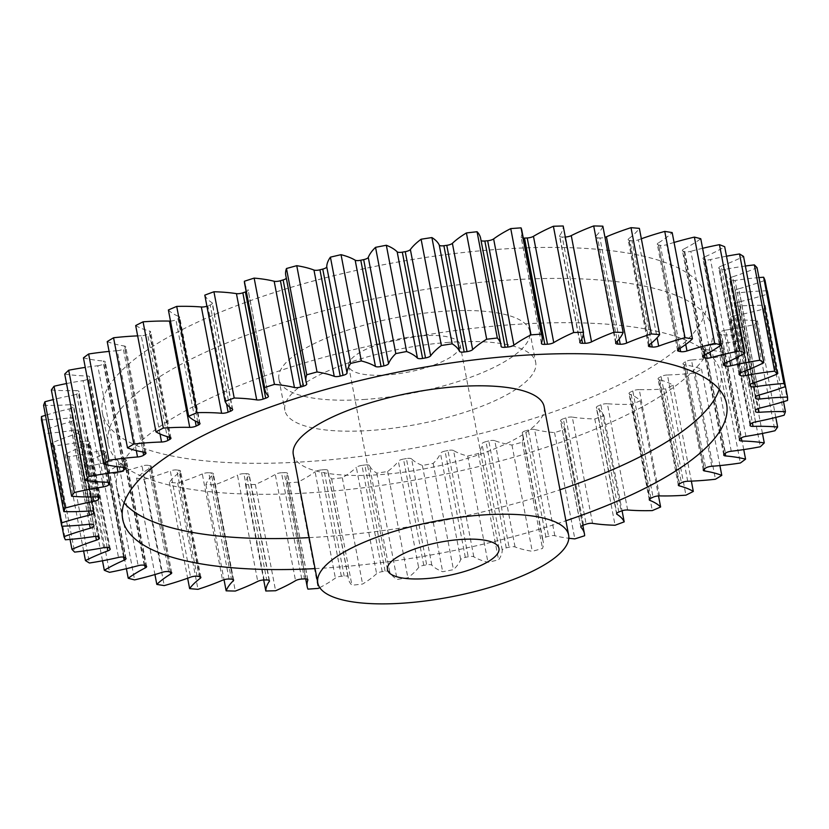<?xml version="1.0" encoding="UTF-8"?>
<svg xmlns="http://www.w3.org/2000/svg" width="829" height="829" viewBox="0 0 829 829"><rect width="100%" height="100%" fill="white"/><g stroke="black" fill="none" stroke-linecap="round" stroke-linejoin="round"><path stroke-width="0.62" stroke-dasharray="4.14 3.11" d="M309.144 537.617A307.393 92.952 169.2 0 0 325.766 536.591A307.393 92.952 169.2 0 0 559.989 489.763M719.251 389.371A307.393 92.952 169.2 0 0 720.681 373.04A307.393 92.952 169.2 0 0 511.68 324.688A307.393 92.952 169.2 0 0 116.775 488.24A307.393 92.952 169.2 0 0 124.112 502.902M315.051 568.611A307.393 92.952 169.2 0 0 331.683 567.585A307.393 92.952 169.2 0 0 565.906 520.757M365.755 399.371A127.687 38.611 -10.8 0 1 278.938 379.288A127.687 38.611 -10.8 0 1 442.976 311.352A127.687 38.611 -10.8 0 1 529.793 331.434A127.687 38.611 -10.8 0 1 365.755 399.371M448.893 342.346A127.687 38.611 169.2 0 0 284.855 410.282A127.687 38.611 169.2 0 0 371.661 430.365A127.687 38.611 169.2 0 0 535.7 362.428A127.687 38.611 169.2 0 0 448.893 342.346M317.32 492.312A307.393 92.952 169.2 0 0 712.225 328.761A307.393 92.952 169.2 0 0 503.234 280.409A307.393 92.952 169.2 0 0 108.319 443.961A307.393 92.952 169.2 0 0 317.32 492.312M497.317 249.405A307.393 92.952 -10.8 0 1 706.318 297.756A307.393 92.952 -10.8 0 1 311.403 461.318A307.393 92.952 -10.8 0 1 102.413 412.966A307.393 92.952 -10.8 0 1 497.317 249.405M421.526 335.797A56.755 17.16 -10.8 0 1 460.105 344.729A56.755 17.16 -10.8 0 1 387.205 374.926A56.755 17.16 -10.8 0 1 348.615 365.993A56.755 17.16 -10.8 0 1 421.526 335.797M293.3 454.561A127.687 38.611 169.2 0 0 380.107 474.644A127.687 38.611 169.2 0 0 544.145 406.707M160.018 433.961L141.282 335.745A5.388 1.627 169.2 0 0 141.873 335.724A5.388 1.627 169.2 0 0 147.614 334.201L167.147 436.593M170.494 321.072A5.388 1.627 169.2 0 0 170.639 321.061A5.388 1.627 169.2 0 0 175.924 319.776L195.24 420.987M501.089 346.377L480.82 240.109A5.388 1.627 169.2 0 0 480.83 240.182A5.388 1.627 169.2 0 0 481.058 240.545M583.347 334.025L564.839 237.032A5.388 1.627 169.2 0 0 565.305 237.021M619.211 338.978L599.937 237.964A5.388 1.627 169.2 0 0 601.439 237.944A5.388 1.627 169.2 0 0 604.973 237.301M651.459 343.051L631.947 240.752A5.388 1.627 169.2 0 0 633.957 240.773A5.388 1.627 169.2 0 0 638.413 239.83L657.096 337.766M680.018 348.335L660.371 245.343A5.388 1.627 169.2 0 0 662.837 245.436A5.388 1.627 169.2 0 0 666.703 244.7L685.738 344.449M704.484 355.092L684.754 251.674A5.388 1.627 169.2 0 0 687.614 251.871A5.388 1.627 169.2 0 0 690.858 251.311L710.08 352.066M724.505 363.371L704.712 259.632A5.388 1.627 169.2 0 0 707.893 259.964A5.388 1.627 169.2 0 0 710.494 259.56L729.841 360.957M739.8 373.205L719.945 269.104A5.388 1.627 169.2 0 0 723.365 269.58A5.388 1.627 169.2 0 0 725.302 269.321L744.722 371.143M750.131 384.49L730.194 279.943A5.388 1.627 169.2 0 0 733.769 280.596A5.388 1.627 169.2 0 0 735.054 280.451L754.525 382.542M755.374 397.195L735.302 291.963A5.388 1.627 169.2 0 0 738.96 292.803A5.388 1.627 169.2 0 0 739.582 292.751L759.095 395.029M141.282 335.745A121.314 36.683 169.2 0 0 137.645 335.88M767.012 290.792A121.314 36.683 169.2 0 0 753.437 291.476A121.314 36.683 169.2 0 0 739.582 292.751M319.745 587.626A121.314 36.683 169.2 0 0 335.372 578.082A5.388 1.627 -10.8 0 1 341.341 576.248A336.957 101.884 169.2 0 0 344.159 575.989A5.388 1.627 -10.8 0 1 348.17 576.808A5.388 1.627 -10.8 0 1 348.18 576.891A121.314 36.683 169.2 0 0 348.377 578.725A121.314 36.683 169.2 0 0 351.942 585.253A368.874 111.542 -10.8 0 0 362.584 584.041A121.314 36.683 169.2 0 0 376.615 573.658A5.388 1.627 -10.8 0 1 382.221 571.658A336.957 101.884 169.2 0 0 385.112 571.274A5.388 1.627 -10.8 0 1 389.734 571.896A121.314 36.683 169.2 0 0 397.091 579.43A368.874 111.542 -10.8 0 0 407.889 577.761A121.314 36.683 169.2 0 0 418.624 567.461A5.388 1.627 -10.8 0 1 423.764 565.337A336.957 101.884 169.2 0 0 426.676 564.829A5.388 1.627 -10.8 0 1 431.836 565.171A121.314 36.683 169.2 0 0 442.665 571.741A368.874 111.542 -10.8 0 0 453.463 569.658A121.314 36.683 169.2 0 0 460.717 559.596A5.388 1.627 -10.8 0 1 465.328 557.368A336.957 101.884 169.2 0 0 468.209 556.756A5.388 1.627 -10.8 0 1 473.825 556.808A121.314 36.683 169.2 0 0 487.949 562.321A368.874 111.542 -10.8 0 0 498.581 559.844A121.314 36.683 169.2 0 0 502.25 550.187A5.388 1.627 -10.8 0 1 506.239 547.896A336.957 101.884 169.2 0 0 509.058 547.181A5.388 1.627 -10.8 0 1 515.037 546.943A121.314 36.683 169.2 0 0 532.249 551.306A368.874 111.542 -10.8 0 0 542.529 548.477A121.314 36.683 169.2 0 0 543.233 541.648A121.314 36.683 169.2 0 0 542.549 539.389A5.388 1.627 -10.8 0 1 542.518 539.285A5.388 1.627 -10.8 0 1 545.876 537.068A336.957 101.884 169.2 0 0 548.58 536.259A5.388 1.627 -10.8 0 1 554.829 535.741A121.314 36.683 169.2 0 0 568.818 538.259M124.733 467.515L104.755 362.781A336.957 101.884 169.2 0 0 103.521 363.817L123.252 467.276M104.755 362.781A5.388 1.627 169.2 0 0 105.252 361.89A5.388 1.627 169.2 0 0 103.356 361.04L123.625 467.318M83.439 357.848A121.314 36.683 169.2 0 0 103.356 361.04M136.308 450.613L117.252 350.708A121.314 36.683 169.2 0 0 109.086 351.413M117.252 350.708A5.388 1.627 169.2 0 0 123.355 348.957L143.013 452.012M144.816 452.313L124.91 347.921A336.957 101.884 169.2 0 0 123.355 348.957M124.91 347.921A5.388 1.627 169.2 0 0 125.728 346.791A5.388 1.627 169.2 0 0 124.319 346.004L144.588 452.271M107.221 341.6A121.314 36.683 169.2 0 0 124.319 346.004M169.313 437.215L149.469 333.175A336.957 101.884 169.2 0 0 147.614 334.201M149.469 333.175A5.388 1.627 169.2 0 0 150.681 331.818A5.388 1.627 169.2 0 0 149.686 331.113L169.966 437.38M135.687 325.559A121.314 36.683 169.2 0 0 149.686 331.113M197.779 422.21L178.048 318.782A336.957 101.884 169.2 0 0 175.924 319.776M178.048 318.782A5.388 1.627 169.2 0 0 179.717 317.186A5.388 1.627 169.2 0 0 179.085 316.605L199.354 422.873M168.38 309.994A121.314 36.683 169.2 0 0 179.085 316.605M206.918 306.243A5.388 1.627 169.2 0 0 207.841 305.911L226.535 403.889M229.685 407.122L210.193 304.968A336.957 101.884 169.2 0 0 207.841 305.911M210.193 304.968A5.388 1.627 169.2 0 0 212.39 303.155A5.388 1.627 169.2 0 0 212.027 302.709L232.296 408.977M204.804 295.145A121.314 36.683 169.2 0 0 212.027 302.709M246.172 291.653A5.388 1.627 169.2 0 0 248.161 289.922A5.388 1.627 169.2 0 0 248.006 289.642L268.275 395.91M244.576 283.249A121.314 36.683 169.2 0 0 248.006 289.642M286.316 278.254A5.388 1.627 169.2 0 0 286.482 277.705A5.388 1.627 169.2 0 0 286.451 277.611L306.72 383.879M285.767 275.342A121.314 36.683 169.2 0 0 286.451 277.611M480.82 240.109A121.314 36.683 169.2 0 0 480.623 238.275M541.441 343.206L521.161 236.939A121.314 36.683 169.2 0 0 521.804 230.286M521.161 236.939A5.388 1.627 169.2 0 0 521.14 237.229A5.388 1.627 169.2 0 0 523.296 238.099M579.948 341.9L559.668 235.633A121.314 36.683 169.2 0 0 563.202 225.996M559.668 235.633A5.388 1.627 169.2 0 0 559.523 236.151A5.388 1.627 169.2 0 0 562.29 237.032L581.73 338.937M564.839 237.032A336.957 101.884 169.2 0 0 562.29 237.032M615.999 342.481L595.73 236.213A121.314 36.683 169.2 0 0 602.849 226.172M595.73 236.213A5.388 1.627 169.2 0 0 595.377 236.97A5.388 1.627 169.2 0 0 597.585 237.84L617.294 341.165M599.937 237.964A336.957 101.884 169.2 0 0 597.585 237.84M649.034 344.947L628.765 238.679A121.314 36.683 169.2 0 0 639.366 228.379M628.765 238.679A5.388 1.627 169.2 0 0 628.133 239.664A5.388 1.627 169.2 0 0 629.822 240.493L649.656 344.47M631.947 240.752A336.957 101.884 169.2 0 0 629.822 240.493M641.356 238.762A121.314 36.683 169.2 0 0 638.413 239.83M678.536 349.247L658.267 242.98A121.314 36.683 169.2 0 0 672.184 232.586M658.267 242.98A5.388 1.627 169.2 0 0 657.283 244.203A5.388 1.627 169.2 0 0 658.516 244.959L678.423 349.32M660.371 245.343A336.957 101.884 169.2 0 0 658.516 244.959M674.06 242.451A121.314 36.683 169.2 0 0 666.703 244.7M704.028 355.33L683.759 249.052A121.314 36.683 169.2 0 0 700.774 238.742M683.759 249.052A5.388 1.627 169.2 0 0 682.36 250.513A5.388 1.627 169.2 0 0 683.189 251.177L703.158 355.869M684.754 251.674A336.957 101.884 169.2 0 0 683.189 251.177M702.598 248.306A121.314 36.683 169.2 0 0 690.858 251.311M725.116 363.081L704.847 256.803A121.314 36.683 169.2 0 0 724.691 246.731M704.847 256.803A5.388 1.627 169.2 0 0 702.961 258.493A5.388 1.627 169.2 0 0 703.469 259.031L723.51 364.086M704.712 259.632A336.957 101.884 169.2 0 0 703.469 259.031M726.494 256.213A121.314 36.683 169.2 0 0 710.494 259.56M741.468 372.387L721.199 266.109A121.314 36.683 169.2 0 0 743.551 256.43M721.199 266.109A5.388 1.627 169.2 0 0 718.774 268.016A5.388 1.627 169.2 0 0 719.033 268.399L739.147 373.838M719.945 269.104A336.957 101.884 169.2 0 0 719.033 268.399M745.375 266.016A121.314 36.683 169.2 0 0 725.302 269.321M752.825 383.102L732.546 276.824A121.314 36.683 169.2 0 0 757.064 267.684M732.546 276.824A5.388 1.627 169.2 0 0 729.551 278.938A5.388 1.627 169.2 0 0 729.644 279.145L749.83 384.977M730.194 279.943A336.957 101.884 169.2 0 0 729.644 279.145M758.949 277.591A121.314 36.683 169.2 0 0 735.054 280.451M759.001 395.05L738.722 288.782A121.314 36.683 169.2 0 0 765.012 280.337M738.722 288.782A5.388 1.627 169.2 0 0 735.105 291.072A5.388 1.627 169.2 0 0 735.116 291.093L755.374 397.319M735.302 291.963A336.957 101.884 169.2 0 0 735.116 291.093L755.385 397.34M767.26 290.782A368.874 111.542 -10.8 0 1 767.281 294.16L787.55 400.428M759.903 408.055L739.634 301.777A121.314 36.683 169.2 0 0 767.281 294.16M739.634 301.777A5.388 1.627 169.2 0 0 735.364 304.046L755.644 410.324M755.468 411.257L735.188 304.989A336.957 101.884 169.2 0 0 735.364 304.046M735.188 304.989A5.388 1.627 169.2 0 0 735.188 305.186A5.388 1.627 169.2 0 0 738.826 306.036L758.369 408.49M755.52 421.899L735.25 315.631A121.314 36.683 169.2 0 0 763.82 308.948A368.874 111.542 -10.8 0 0 765.157 305.362A121.314 36.683 169.2 0 0 738.826 306.036M735.25 315.631A5.388 1.627 169.2 0 0 730.401 317.818L750.68 424.085M750.131 425.07L729.862 318.802A336.957 101.884 169.2 0 0 730.401 317.818M729.862 318.802A5.388 1.627 169.2 0 0 729.779 319.227A5.388 1.627 169.2 0 0 732.795 320.108L752.39 422.842M745.924 436.375L725.644 330.097A121.314 36.683 169.2 0 0 754.691 324.481A368.874 111.542 -10.8 0 0 757.364 320.74A121.314 36.683 169.2 0 0 732.795 320.108M725.644 330.097A5.388 1.627 169.2 0 0 720.297 332.18L740.566 438.448M739.675 439.463L719.406 333.196A336.957 101.884 169.2 0 0 720.297 332.18M719.406 333.196A5.388 1.627 169.2 0 0 719.147 333.849A5.388 1.627 169.2 0 0 721.582 334.729L741.261 437.888M731.251 451.245L710.981 344.978A121.314 36.683 169.2 0 0 740.038 340.491A368.874 111.542 -10.8 0 0 744.007 336.657A121.314 36.683 169.2 0 0 721.582 334.729M710.981 344.978A5.388 1.627 169.2 0 0 705.21 346.905L725.479 453.173M724.245 454.209L703.976 347.942A336.957 101.884 169.2 0 0 705.21 346.905M703.976 347.942A5.388 1.627 169.2 0 0 703.469 348.833A5.388 1.627 169.2 0 0 705.375 349.683L725.168 453.442M711.748 466.281L691.479 360.014A121.314 36.683 169.2 0 0 720.09 356.729A368.874 111.542 -10.8 0 0 725.282 352.874A121.314 36.683 169.2 0 0 705.375 349.683M691.479 360.014A5.388 1.627 169.2 0 0 685.376 361.765L705.645 468.033M704.09 469.069L683.821 362.801A336.957 101.884 169.2 0 0 685.376 361.765M683.821 362.801A5.388 1.627 169.2 0 0 683.003 363.931A5.388 1.627 169.2 0 0 684.412 364.719L704.298 468.945M687.718 481.245L667.449 374.977A121.314 36.683 169.2 0 0 695.158 372.957A368.874 111.542 -10.8 0 0 701.51 369.123A121.314 36.683 169.2 0 0 684.412 364.719M667.449 374.977A5.388 1.627 169.2 0 0 661.117 376.521L681.386 482.789M679.531 483.815L659.262 377.547A336.957 101.884 169.2 0 0 661.117 376.521M659.262 377.547A5.388 1.627 169.2 0 0 658.039 378.905A5.388 1.627 169.2 0 0 659.034 379.609L678.982 484.167M659.532 495.897L639.263 389.63A121.314 36.683 169.2 0 0 665.646 388.905A368.874 111.542 -10.8 0 0 673.044 385.164A121.314 36.683 169.2 0 0 659.034 379.609M639.263 389.63A5.388 1.627 169.2 0 0 632.796 390.946L653.076 497.213M650.952 498.208L630.682 391.941A336.957 101.884 169.2 0 0 632.796 390.946M630.682 391.941A5.388 1.627 169.2 0 0 629.004 393.537A5.388 1.627 169.2 0 0 629.646 394.117L649.656 499.027M627.646 510.011L607.377 403.744A121.314 36.683 169.2 0 0 632.019 404.324A368.874 111.542 -10.8 0 0 640.34 400.728A121.314 36.683 169.2 0 0 629.646 394.117M607.377 403.744A5.388 1.627 169.2 0 0 600.88 404.811L621.159 511.078M618.807 512.021L598.528 405.754A336.957 101.884 169.2 0 0 600.88 404.811M598.528 405.754A5.388 1.627 169.2 0 0 596.341 407.567A5.388 1.627 169.2 0 0 596.704 408.013L616.786 513.296M592.559 523.358L572.29 417.091A121.314 36.683 169.2 0 0 594.797 418.966A368.874 111.542 -10.8 0 0 603.926 415.578A121.314 36.683 169.2 0 0 596.704 408.013M572.29 417.091A5.388 1.627 169.2 0 0 565.865 417.899L586.144 524.166M583.595 525.047L563.316 418.769A336.957 101.884 169.2 0 0 565.865 417.899M563.316 418.769A5.388 1.627 169.2 0 0 560.57 420.8A5.388 1.627 169.2 0 0 560.725 421.08L580.88 526.747M554.829 535.741L534.56 429.463A121.314 36.683 169.2 0 0 554.57 432.614A368.874 111.542 -10.8 0 0 564.352 429.474A121.314 36.683 169.2 0 0 564.155 427.474A121.314 36.683 169.2 0 0 560.725 421.08M534.56 429.463A5.388 1.627 169.2 0 0 528.301 429.992L548.58 536.259M545.876 537.068L525.607 430.8A336.957 101.884 169.2 0 0 528.301 429.992M525.607 430.8A5.388 1.627 169.2 0 0 522.249 433.018A5.388 1.627 169.2 0 0 522.28 433.111L542.549 539.389M515.037 546.943L494.768 440.676A121.314 36.683 169.2 0 0 511.97 445.038A368.874 111.542 -10.8 0 0 522.26 442.209A121.314 36.683 169.2 0 0 522.964 435.37A121.314 36.683 169.2 0 0 522.28 433.111M494.768 440.676A5.388 1.627 169.2 0 0 488.789 440.914L509.058 547.181M506.239 547.896L485.97 441.629A336.957 101.884 169.2 0 0 488.789 440.914M485.97 441.629A5.388 1.627 169.2 0 0 481.97 443.919L502.25 550.187M473.825 556.808L453.556 450.541A121.314 36.683 169.2 0 0 467.68 456.043A368.874 111.542 -10.8 0 0 478.312 453.567A121.314 36.683 169.2 0 0 481.97 443.919M453.556 450.541A5.388 1.627 169.2 0 0 447.94 450.489L468.209 556.756M465.328 557.368L445.049 451.1A336.957 101.884 169.2 0 0 447.94 450.489M445.049 451.1A5.388 1.627 169.2 0 0 440.448 453.328L460.717 559.596M431.836 565.171L411.567 458.893A121.314 36.683 169.2 0 0 422.386 465.463A368.874 111.542 -10.8 0 0 433.194 463.38A121.314 36.683 169.2 0 0 440.448 453.328M411.567 458.893A5.388 1.627 169.2 0 0 406.407 458.561L426.676 564.829M423.764 565.337L403.495 459.059A336.957 101.884 169.2 0 0 406.407 458.561M403.495 459.059A5.388 1.627 169.2 0 0 398.345 461.193L418.624 567.461M389.734 571.896L369.465 465.629A121.314 36.683 169.2 0 0 376.812 473.152A368.874 111.542 -10.8 0 0 387.62 471.494A121.314 36.683 169.2 0 0 398.345 461.193M369.465 465.629A5.388 1.627 169.2 0 0 364.833 464.996L385.112 571.274M382.221 571.658L361.952 465.39A336.957 101.884 169.2 0 0 364.833 464.996M361.952 465.39A5.388 1.627 169.2 0 0 356.346 467.38L376.615 573.658M348.18 576.891L327.911 470.613A121.314 36.683 169.2 0 0 328.108 472.447A121.314 36.683 169.2 0 0 331.673 478.986A368.874 111.542 -10.8 0 0 342.315 477.773A121.314 36.683 169.2 0 0 356.346 467.38M327.911 470.613A5.388 1.627 169.2 0 0 327.901 470.53A5.388 1.627 169.2 0 0 323.89 469.711L344.159 575.989M341.341 576.248L321.072 469.981A336.957 101.884 169.2 0 0 323.89 469.711M321.072 469.981A5.388 1.627 169.2 0 0 315.103 471.805L335.372 578.082M307.725 579.502L287.559 473.784A121.314 36.683 169.2 0 0 286.927 480.437A121.314 36.683 169.2 0 0 287.684 482.861A368.874 111.542 -10.8 0 0 297.984 482.115A121.314 36.683 169.2 0 0 315.103 471.805M287.559 473.784A5.388 1.627 169.2 0 0 287.59 473.494A5.388 1.627 169.2 0 0 284.212 472.623L304.492 578.901M301.777 579.036L281.508 472.758A336.957 101.884 169.2 0 0 284.212 472.623M281.508 472.758A5.388 1.627 169.2 0 0 275.259 474.395L295.538 580.673M269.145 580.414L249.052 475.09A121.314 36.683 169.2 0 0 245.529 484.727A368.874 111.542 -10.8 0 0 255.332 484.468A121.314 36.683 169.2 0 0 275.259 474.395M249.052 475.09A5.388 1.627 169.2 0 0 249.208 474.571A5.388 1.627 169.2 0 0 246.441 473.691L266.71 579.958M264.161 579.968L243.881 473.691A336.957 101.884 169.2 0 0 246.441 473.691M243.881 473.691A5.388 1.627 169.2 0 0 237.467 475.11L257.736 581.388M233.022 579.45L213.001 474.509A121.314 36.683 169.2 0 0 205.872 484.55A368.874 111.542 -10.8 0 0 215.022 484.778A121.314 36.683 169.2 0 0 237.467 475.11M213.001 474.509A5.388 1.627 169.2 0 0 213.354 473.753A5.388 1.627 169.2 0 0 211.146 472.882L231.415 579.16M229.063 579.036L208.784 472.758A336.957 101.884 169.2 0 0 211.146 472.882M208.784 472.758A5.388 1.627 169.2 0 0 202.297 473.939L222.566 580.207M199.913 576.632L179.966 472.043A121.314 36.683 169.2 0 0 169.354 482.343A368.874 111.542 -10.8 0 0 177.707 483.048A121.314 36.683 169.2 0 0 202.297 473.939M179.966 472.043A5.388 1.627 169.2 0 0 180.587 471.059A5.388 1.627 169.2 0 0 178.898 470.23L199.178 576.497M197.053 576.248L176.774 469.97A336.957 101.884 169.2 0 0 178.898 470.23M176.774 469.97A5.388 1.627 169.2 0 0 170.308 470.893L190.587 577.16M170.349 572L150.463 467.743A121.314 36.683 169.2 0 0 136.547 478.136A368.874 111.542 -10.8 0 0 143.966 479.307A121.314 36.683 169.2 0 0 170.308 470.893M150.463 467.743A5.388 1.627 169.2 0 0 151.448 466.52A5.388 1.627 169.2 0 0 150.215 465.763L170.484 572.031M168.629 571.647L148.36 465.38A336.957 101.884 169.2 0 0 150.215 465.763M148.36 465.38A5.388 1.627 169.2 0 0 142.018 466.022L162.297 572.3M144.774 565.492L124.972 461.67A121.314 36.683 169.2 0 0 107.957 471.981A368.874 111.542 -10.8 0 0 114.329 473.618A121.314 36.683 169.2 0 0 142.018 466.022M124.972 461.67A5.388 1.627 169.2 0 0 126.371 460.209A5.388 1.627 169.2 0 0 125.542 459.546L145.811 565.824M144.246 565.326L123.977 459.048A336.957 101.884 169.2 0 0 125.542 459.546M123.977 459.048A5.388 1.627 169.2 0 0 117.863 459.411L138.142 565.689M123.573 557.129L103.884 453.919A121.314 36.683 169.2 0 0 84.04 463.991A368.874 111.542 -10.8 0 0 89.273 466.053A121.314 36.683 169.2 0 0 117.863 459.411M103.884 453.919A5.388 1.627 169.2 0 0 105.77 452.23A5.388 1.627 169.2 0 0 105.252 451.691L125.531 557.969M124.288 557.357L104.008 451.09A336.957 101.884 169.2 0 0 105.252 451.691M104.008 451.09A5.388 1.627 169.2 0 0 98.236 451.163L118.506 557.43M107.138 547.389L87.532 444.613A121.314 36.683 169.2 0 0 65.18 454.292A368.874 111.542 -10.8 0 0 69.18 456.748A121.314 36.683 169.2 0 0 98.236 451.163M87.532 444.613A5.388 1.627 169.2 0 0 89.946 442.707A5.388 1.627 169.2 0 0 89.687 442.323L109.967 548.591M109.055 547.886L88.786 441.619A336.957 101.884 169.2 0 0 89.687 442.323M88.786 441.619A5.388 1.627 169.2 0 0 83.428 441.401L103.698 547.668M95.729 536.373L76.175 433.899A121.314 36.683 169.2 0 0 51.667 443.038A368.874 111.542 -10.8 0 0 54.372 445.836A121.314 36.683 169.2 0 0 83.428 441.401M76.175 433.899A5.388 1.627 169.2 0 0 79.18 431.785A5.388 1.627 169.2 0 0 79.087 431.577L99.356 537.855M98.806 537.057L78.537 430.779A336.957 101.884 169.2 0 0 79.087 431.577M78.537 430.779A5.388 1.627 169.2 0 0 73.677 430.272L93.946 536.55M89.511 524.229L69.999 421.94A121.314 36.683 169.2 0 0 43.709 430.386A368.874 111.542 -10.8 0 0 45.087 433.505A121.314 36.683 169.2 0 0 73.677 430.272M69.999 421.94A5.388 1.627 169.2 0 0 73.615 419.65A5.388 1.627 169.2 0 0 73.615 419.629L93.884 525.907M93.698 525.026L73.429 418.759A336.957 101.884 169.2 0 0 73.615 419.629L93.895 525.928M73.429 418.759A5.388 1.627 169.2 0 0 69.149 417.971L89.418 524.239M41.471 419.94A121.314 36.683 169.2 0 0 69.149 417.971M88.579 511.058L69.097 408.946A121.314 36.683 169.2 0 0 45.471 415.308M69.097 408.946A5.388 1.627 169.2 0 0 73.356 406.676L93.314 511.275M93.739 511.617L73.532 405.733A336.957 101.884 169.2 0 0 73.356 406.676M73.532 405.733A5.388 1.627 169.2 0 0 73.543 405.536A5.388 1.627 169.2 0 0 69.905 404.687L90.174 510.954M43.574 405.36A121.314 36.683 169.2 0 0 69.905 404.687M92.91 496.944L73.48 395.091A121.314 36.683 169.2 0 0 53.201 399.599M73.48 395.091A5.388 1.627 169.2 0 0 78.32 392.905L98.195 497.058M98.983 497.4L78.869 391.92A336.957 101.884 169.2 0 0 78.32 392.905M78.869 391.92A5.388 1.627 169.2 0 0 78.952 391.495A5.388 1.627 169.2 0 0 75.936 390.614L96.205 496.882M51.367 389.982A121.314 36.683 169.2 0 0 75.936 390.614M102.433 482.074L83.076 380.625A121.314 36.683 169.2 0 0 66.538 383.547M83.076 380.625A5.388 1.627 169.2 0 0 88.434 378.542L108.226 482.323M109.376 482.623L89.325 377.527A336.957 101.884 169.2 0 0 88.434 378.542M89.325 377.527A5.388 1.627 169.2 0 0 89.584 376.874A5.388 1.627 169.2 0 0 87.138 375.993L107.418 482.26M64.724 374.066A121.314 36.683 169.2 0 0 87.138 375.993M116.982 466.592L97.749 365.744A121.314 36.683 169.2 0 0 85.263 367.402M97.749 365.744A5.388 1.627 169.2 0 0 103.521 363.817M765.157 305.362L783.529 401.692M763.82 308.948L784.089 415.225M757.364 320.74L775.799 417.391M754.691 324.481L774.96 430.748M744.007 336.657L762.462 433.443M740.038 340.491L760.307 446.758M725.282 352.874L743.737 449.587M720.09 356.729L740.359 463.007M701.51 369.123L719.914 465.577M695.158 372.957L715.437 479.235M673.044 385.164L691.355 481.121M665.646 388.905L685.925 495.172M640.34 400.728L658.506 495.918M632.019 404.324L652.288 510.591M603.926 415.578L622.082 510.757M594.797 418.966L615.066 525.244M564.352 429.474L584.621 535.752M554.57 432.614L574.839 538.881M522.26 442.209L542.529 548.477M511.97 445.038L532.249 551.306M478.312 453.567L498.581 559.844M467.68 456.043L487.949 562.321M433.194 463.38L453.463 569.658M422.386 465.463L442.665 571.741M387.62 471.494L407.889 577.761M376.812 473.152L397.091 579.43M342.315 477.773L362.584 584.041M331.673 478.986L351.942 585.253M297.984 482.115L318.253 588.393M287.684 482.861L307.953 589.129M255.332 484.468L275.601 590.735M245.529 484.727L263.695 579.979M215.022 484.778L235.301 591.056M205.872 484.55L224.027 579.689M177.707 483.048L197.986 589.326M169.354 482.343L187.644 578.227M143.966 479.307L164.246 585.585M136.547 478.136L154.94 574.549M114.329 473.618L134.609 579.885M107.957 471.981L126.402 568.684M89.273 466.053L109.542 572.321M84.04 463.991L102.506 560.787M69.18 456.748L89.449 563.015M65.18 454.292L83.625 550.974M54.372 445.836L74.651 552.114M51.667 443.038L70.05 539.41M45.087 433.505L65.367 539.772M43.709 430.386L61.988 526.208M726.587 404.034L720.681 373.04M278.938 379.288L284.855 410.282M706.318 297.756L712.225 328.761M498.965 548.415L460.105 344.729M501.099 346.46L480.83 240.182M109.853 483.141L89.584 376.874M286.927 480.437L305.704 578.901M328.108 472.447L348.377 578.725M522.964 435.37L543.233 541.648M564.155 427.474L582.828 525.337M99.221 497.763L78.952 391.495M93.812 511.804L73.543 405.536M99.449 538.062L79.18 431.785M110.226 548.974L89.946 442.707M126.039 558.497L105.77 452.23M146.64 566.476L126.371 460.209M171.717 572.787L151.448 466.52M200.867 577.326L180.587 471.059M233.623 580.031L213.354 473.753M269.477 580.839L249.208 474.571M307.86 579.761L287.59 473.494M348.17 576.808L327.901 470.53M542.518 539.285L522.249 433.018M580.839 527.068L560.57 420.8M616.61 513.845L596.341 407.567M649.283 499.804L629.004 393.537M678.319 485.183L658.039 378.905M703.272 470.198L683.003 363.931M723.748 455.1L703.469 348.833M739.416 440.126L719.147 333.849M750.048 425.495L729.779 319.227M755.457 411.464L735.188 305.186M749.82 385.205L729.551 278.938M739.053 374.293L718.774 268.016M723.23 364.77L702.961 258.493M702.629 356.791L682.36 250.513M677.552 350.48L657.283 244.203M648.413 345.942L628.133 239.664M615.646 343.237L595.377 236.97M579.792 342.418L559.523 236.151M541.41 343.496L521.14 237.229M306.751 383.982L286.482 277.705M268.43 396.189L248.161 289.922M232.659 409.422L212.39 303.155M199.996 423.464L179.717 317.186M170.961 438.085L150.681 331.818M145.997 453.069L125.728 346.791M125.531 468.167L105.252 361.89M387.475 569.678L348.615 365.993M102.413 412.966L108.319 443.961M529.793 331.434L535.7 362.428M122.682 519.234L116.775 488.24"/><path stroke-width="1.24" d="M559.989 489.763A307.393 92.952 169.2 0 0 719.251 389.371M565.906 520.757A307.393 92.952 169.2 0 0 726.587 404.034A307.393 92.952 169.2 0 0 517.597 355.682A307.393 92.952 169.2 0 0 122.682 519.234A307.393 92.952 169.2 0 0 315.051 568.611M460.385 539.492A56.755 17.16 -10.8 0 1 498.965 548.415A56.755 17.16 -10.8 0 1 426.054 578.611A56.755 17.16 -10.8 0 1 387.475 569.678A56.755 17.16 -10.8 0 1 460.385 539.492M404.604 603.056A127.687 38.611 -10.8 0 1 317.797 582.974A127.687 38.611 -10.8 0 1 481.836 515.037A127.687 38.611 -10.8 0 1 568.642 535.119A127.687 38.611 -10.8 0 1 404.604 603.056M568.642 535.119L544.145 406.707A127.687 38.611 169.2 0 0 457.339 386.625A127.687 38.611 169.2 0 0 293.3 454.561L317.797 582.974M264.845 389.526L244.576 283.249A121.314 36.683 169.2 0 1 244.379 281.249L264.648 387.516A121.314 36.683 169.2 0 0 264.845 389.526A121.314 36.683 169.2 0 0 268.275 395.91A5.388 1.627 -10.8 0 1 268.43 396.189A5.388 1.627 -10.8 0 1 265.684 398.221A336.957 101.884 169.2 0 0 263.135 399.101A5.388 1.627 -10.8 0 1 258.917 399.961A5.388 1.627 -10.8 0 1 256.71 399.91L236.441 293.632A121.314 36.683 169.2 0 0 213.934 291.756A368.874 111.542 -10.8 0 0 204.804 295.145L225.073 401.423A121.314 36.683 169.2 0 0 232.296 408.977A5.388 1.627 -10.8 0 1 232.659 409.422A5.388 1.627 -10.8 0 1 230.472 411.236A336.957 101.884 169.2 0 0 228.12 412.179A5.388 1.627 -10.8 0 1 223.343 413.246A5.388 1.627 -10.8 0 1 221.623 413.256L201.354 306.979A121.314 36.683 169.2 0 0 176.712 306.398A368.874 111.542 -10.8 0 0 168.38 309.994L188.66 416.272A121.314 36.683 169.2 0 0 199.354 422.873A5.388 1.627 -10.8 0 1 199.996 423.464A5.388 1.627 -10.8 0 1 198.318 425.059A336.957 101.884 169.2 0 0 196.204 426.044A5.388 1.627 -10.8 0 1 190.919 427.339A5.388 1.627 -10.8 0 1 189.737 427.37L169.468 321.092A121.314 36.683 169.2 0 0 143.075 321.818A368.874 111.542 -10.8 0 0 135.687 325.559L155.956 431.836A121.314 36.683 169.2 0 0 169.966 437.38A5.388 1.627 -10.8 0 1 170.961 438.085A5.388 1.627 -10.8 0 1 169.738 439.453A336.957 101.884 169.2 0 0 167.883 440.468A5.388 1.627 -10.8 0 1 162.152 441.992A5.388 1.627 -10.8 0 1 161.551 442.023A121.314 36.683 169.2 0 0 148.225 442.696A121.314 36.683 169.2 0 0 133.842 444.033A368.874 111.542 -10.8 0 0 127.49 447.867A121.314 36.683 169.2 0 0 144.588 452.271A5.388 1.627 -10.8 0 1 145.997 453.069A5.388 1.627 -10.8 0 1 145.179 454.188A336.957 101.884 169.2 0 0 143.624 455.235A5.388 1.627 -10.8 0 1 137.521 456.986A121.314 36.683 169.2 0 0 108.91 460.261A368.874 111.542 -10.8 0 0 103.718 464.126A121.314 36.683 169.2 0 0 123.625 467.318A5.388 1.627 -10.8 0 1 125.531 468.167A5.388 1.627 -10.8 0 1 125.024 469.059A336.957 101.884 169.2 0 0 123.79 470.095A5.388 1.627 -10.8 0 1 118.019 472.022A121.314 36.683 169.2 0 0 88.962 476.509A368.874 111.542 -10.8 0 0 84.993 480.333A121.314 36.683 169.2 0 0 107.418 482.26A5.388 1.627 -10.8 0 1 109.853 483.141A5.388 1.627 -10.8 0 1 109.594 483.794A336.957 101.884 169.2 0 0 108.703 484.82A5.388 1.627 -10.8 0 1 103.356 486.892A121.314 36.683 169.2 0 0 74.309 492.519A368.874 111.542 -10.8 0 0 71.636 496.25A121.314 36.683 169.2 0 0 96.205 496.882A5.388 1.627 -10.8 0 1 99.221 497.763A5.388 1.627 -10.8 0 1 99.138 498.188A336.957 101.884 169.2 0 0 98.599 499.182A5.388 1.627 -10.8 0 1 93.75 501.369A121.314 36.683 169.2 0 0 65.18 508.042A368.874 111.542 -10.8 0 0 63.843 511.628A121.314 36.683 169.2 0 0 90.174 510.954A5.388 1.627 -10.8 0 1 93.812 511.804A5.388 1.627 -10.8 0 1 93.812 512.011A336.957 101.884 169.2 0 0 93.636 512.944A5.388 1.627 -10.8 0 1 89.366 515.213A121.314 36.683 169.2 0 0 61.719 522.83A368.874 111.542 -10.8 0 0 61.74 526.208A121.314 36.683 169.2 0 0 89.418 524.239A5.388 1.627 -10.8 0 1 93.698 525.026A336.957 101.884 169.2 0 0 93.884 525.907A5.388 1.627 -10.8 0 1 93.895 525.928A5.388 1.627 -10.8 0 1 90.278 528.218A121.314 36.683 169.2 0 0 63.988 536.664A368.874 111.542 -10.8 0 0 65.367 539.772A121.314 36.683 169.2 0 0 93.946 536.55A5.388 1.627 -10.8 0 1 98.806 537.057A336.957 101.884 169.2 0 0 99.356 537.855A5.388 1.627 -10.8 0 1 99.449 538.062A5.388 1.627 -10.8 0 1 96.454 540.166A121.314 36.683 169.2 0 0 71.936 549.306A368.874 111.542 -10.8 0 0 74.651 552.114A121.314 36.683 169.2 0 0 103.698 547.668A5.388 1.627 -10.8 0 1 109.055 547.886A336.957 101.884 169.2 0 0 109.967 548.591A5.388 1.627 -10.8 0 1 110.226 548.974A5.388 1.627 -10.8 0 1 107.801 550.881A121.314 36.683 169.2 0 0 85.449 560.57A368.874 111.542 -10.8 0 0 89.449 563.015A121.314 36.683 169.2 0 0 118.506 557.43A5.388 1.627 -10.8 0 1 124.288 557.357A336.957 101.884 169.2 0 0 125.531 557.969A5.388 1.627 -10.8 0 1 126.039 558.497A5.388 1.627 -10.8 0 1 124.153 560.186A121.314 36.683 169.2 0 0 104.309 570.269A368.874 111.542 -10.8 0 0 109.542 572.321A121.314 36.683 169.2 0 0 138.142 565.689A5.388 1.627 -10.8 0 1 144.246 565.326A336.957 101.884 169.2 0 0 145.811 565.824A5.388 1.627 -10.8 0 1 146.64 566.476A5.388 1.627 -10.8 0 1 145.241 567.938A121.314 36.683 169.2 0 0 128.226 578.259A368.874 111.542 -10.8 0 0 134.609 579.885A121.314 36.683 169.2 0 0 162.297 572.3A5.388 1.627 -10.8 0 1 168.629 571.647A336.957 101.884 169.2 0 0 170.484 572.031A5.388 1.627 -10.8 0 1 171.717 572.787A5.388 1.627 -10.8 0 1 170.733 574.01A121.314 36.683 169.2 0 0 156.816 584.404A368.874 111.542 -10.8 0 0 164.246 585.585A121.314 36.683 169.2 0 0 190.587 577.16A5.388 1.627 -10.8 0 1 197.053 576.248A336.957 101.884 169.2 0 0 199.178 576.497A5.388 1.627 -10.8 0 1 200.867 577.326A5.388 1.627 -10.8 0 1 200.235 578.321A121.314 36.683 169.2 0 0 189.634 588.621A368.874 111.542 -10.8 0 0 197.986 589.326A121.314 36.683 169.2 0 0 222.566 580.207A5.388 1.627 -10.8 0 1 229.063 579.036A336.957 101.884 169.2 0 0 231.415 579.16A5.388 1.627 -10.8 0 1 233.623 580.031A5.388 1.627 -10.8 0 1 233.27 580.777A121.314 36.683 169.2 0 0 226.151 590.828A368.874 111.542 -10.8 0 0 235.301 591.056A121.314 36.683 169.2 0 0 257.736 581.388A5.388 1.627 -10.8 0 1 264.161 579.968A336.957 101.884 169.2 0 0 266.71 579.958A5.388 1.627 -10.8 0 1 269.477 580.839A5.388 1.627 -10.8 0 1 269.332 581.367A121.314 36.683 169.2 0 0 265.798 590.994A368.874 111.542 -10.8 0 0 275.601 590.735A121.314 36.683 169.2 0 0 295.538 580.673A5.388 1.627 -10.8 0 1 301.777 579.036A336.957 101.884 169.2 0 0 304.492 578.901A5.388 1.627 -10.8 0 1 307.86 579.761A5.388 1.627 -10.8 0 1 307.839 580.062A121.314 36.683 169.2 0 0 307.196 586.714A121.314 36.683 169.2 0 0 307.953 589.129A368.874 111.542 -10.8 0 0 318.253 588.393A121.314 36.683 169.2 0 0 319.745 587.626M169.468 321.092A5.388 1.627 169.2 0 0 170.494 321.072M201.354 306.979A5.388 1.627 169.2 0 0 203.074 306.979A5.388 1.627 169.2 0 0 206.918 306.243M236.441 293.632A5.388 1.627 169.2 0 0 238.648 293.684A5.388 1.627 169.2 0 0 242.856 292.824L263.135 399.101M294.44 387.526L274.171 281.259A5.388 1.627 169.2 0 0 276.813 281.394A5.388 1.627 169.2 0 0 280.42 280.73L300.699 386.998A5.388 1.627 -10.8 0 1 297.083 387.661A5.388 1.627 -10.8 0 1 294.44 387.526A121.314 36.683 169.2 0 0 274.43 384.387A368.874 111.542 -10.8 0 0 264.648 387.516M334.232 376.325L313.963 270.047A5.388 1.627 169.2 0 0 316.958 270.295A5.388 1.627 169.2 0 0 319.942 269.808L340.211 376.076A5.388 1.627 -10.8 0 1 337.227 376.573A5.388 1.627 -10.8 0 1 334.232 376.325A121.314 36.683 169.2 0 0 317.03 371.962A368.874 111.542 -10.8 0 0 306.74 374.791A121.314 36.683 169.2 0 0 306.036 381.62A121.314 36.683 169.2 0 0 306.72 383.879A5.388 1.627 -10.8 0 1 306.751 383.982A5.388 1.627 -10.8 0 1 303.393 386.2A336.957 101.884 169.2 0 0 300.699 386.998M375.444 366.459L355.175 260.182A5.388 1.627 169.2 0 0 358.46 260.575A5.388 1.627 169.2 0 0 360.791 260.233L381.06 366.511A5.388 1.627 -10.8 0 1 378.729 366.843A5.388 1.627 -10.8 0 1 375.444 366.459A121.314 36.683 169.2 0 0 361.32 360.947A368.874 111.542 -10.8 0 0 350.688 363.423A121.314 36.683 169.2 0 0 347.03 373.071A5.388 1.627 -10.8 0 1 343.03 375.361A336.957 101.884 169.2 0 0 340.211 376.076M417.433 358.097L397.164 251.819A5.388 1.627 169.2 0 0 400.656 252.368A5.388 1.627 169.2 0 0 402.324 252.161L422.593 358.439A5.388 1.627 -10.8 0 1 420.935 358.646A5.388 1.627 -10.8 0 1 417.433 358.097A121.314 36.683 169.2 0 0 406.614 351.527A368.874 111.542 -10.8 0 0 395.806 353.61A121.314 36.683 169.2 0 0 388.552 363.672A5.388 1.627 -10.8 0 1 383.951 365.89A336.957 101.884 169.2 0 0 381.06 366.511M459.535 351.372L439.266 245.094A5.388 1.627 169.2 0 0 442.893 245.83A5.388 1.627 169.2 0 0 443.888 245.726L464.167 351.993A5.388 1.627 -10.8 0 1 463.162 352.097A5.388 1.627 -10.8 0 1 459.535 351.372A121.314 36.683 169.2 0 0 452.188 343.838A368.874 111.542 -10.8 0 0 441.38 345.496A121.314 36.683 169.2 0 0 430.655 355.807A5.388 1.627 -10.8 0 1 425.505 357.931A336.957 101.884 169.2 0 0 422.593 358.439M481.058 240.545A5.388 1.627 169.2 0 0 484.488 241.032A5.388 1.627 169.2 0 0 484.841 241.011L505.11 347.278A5.388 1.627 -10.8 0 1 504.768 347.31A5.388 1.627 -10.8 0 1 501.099 346.46A5.388 1.627 -10.8 0 1 501.089 346.377A121.314 36.683 169.2 0 0 500.892 344.543A121.314 36.683 169.2 0 0 497.327 338.014A368.874 111.542 -10.8 0 0 486.685 339.227A121.314 36.683 169.2 0 0 472.654 349.61A5.388 1.627 -10.8 0 1 467.048 351.61A336.957 101.884 169.2 0 0 464.167 351.993M547.492 344.232L527.223 237.964A5.388 1.627 169.2 0 0 527.555 237.944A5.388 1.627 169.2 0 0 533.461 236.327L553.741 342.595A5.388 1.627 -10.8 0 1 547.824 344.211A5.388 1.627 -10.8 0 1 547.492 344.232A336.957 101.884 169.2 0 0 544.788 344.367A5.388 1.627 -10.8 0 1 541.41 343.496A5.388 1.627 -10.8 0 1 541.441 343.206A121.314 36.683 169.2 0 0 542.073 336.553A121.314 36.683 169.2 0 0 541.316 334.139A368.874 111.542 -10.8 0 0 536.187 334.491A368.874 111.542 -10.8 0 0 531.016 334.875A121.314 36.683 169.2 0 0 513.897 345.185A5.388 1.627 -10.8 0 1 507.928 347.019A336.957 101.884 169.2 0 0 505.11 347.278M565.305 237.021A5.388 1.627 169.2 0 0 565.782 236.99A5.388 1.627 169.2 0 0 571.264 235.612L591.533 341.88A5.388 1.627 -10.8 0 1 586.051 343.268A5.388 1.627 -10.8 0 1 585.119 343.299A336.957 101.884 169.2 0 0 582.559 343.299A5.388 1.627 -10.8 0 1 579.792 342.418A5.388 1.627 -10.8 0 1 579.948 341.9A121.314 36.683 169.2 0 0 583.471 332.263A368.874 111.542 -10.8 0 0 573.668 332.522A121.314 36.683 169.2 0 0 553.741 342.595M604.973 237.301A5.388 1.627 169.2 0 0 606.434 236.783A121.314 36.683 169.2 0 1 631.014 227.674L651.293 333.942A121.314 36.683 169.2 0 0 626.703 343.051A5.388 1.627 -10.8 0 1 621.709 344.211A5.388 1.627 -10.8 0 1 620.216 344.232A336.957 101.884 169.2 0 0 617.854 344.108A5.388 1.627 -10.8 0 1 615.646 343.237A5.388 1.627 -10.8 0 1 615.999 342.481A121.314 36.683 169.2 0 0 623.128 332.439A368.874 111.542 -10.8 0 0 613.978 332.211A121.314 36.683 169.2 0 0 591.533 341.88M641.356 238.762A121.314 36.683 169.2 0 1 664.754 231.415L685.034 337.683A121.314 36.683 169.2 0 0 658.692 346.097A5.388 1.627 -10.8 0 1 654.236 347.04A5.388 1.627 -10.8 0 1 652.226 347.019A336.957 101.884 169.2 0 0 650.102 346.771A5.388 1.627 -10.8 0 1 648.413 345.942A5.388 1.627 -10.8 0 1 649.034 344.947A121.314 36.683 169.2 0 0 659.646 334.647A368.874 111.542 -10.8 0 0 651.293 333.942M674.06 242.451A121.314 36.683 169.2 0 1 694.391 237.104L714.671 343.382A121.314 36.683 169.2 0 0 686.982 350.968A5.388 1.627 -10.8 0 1 683.106 351.714A5.388 1.627 -10.8 0 1 680.64 351.61A336.957 101.884 169.2 0 0 678.785 351.237A5.388 1.627 -10.8 0 1 677.552 350.48A5.388 1.627 -10.8 0 1 678.536 349.247A121.314 36.683 169.2 0 0 692.453 338.864A368.874 111.542 -10.8 0 0 685.034 337.683M702.598 248.306A121.314 36.683 169.2 0 1 719.458 244.669L739.727 350.936A121.314 36.683 169.2 0 0 711.137 357.579A5.388 1.627 -10.8 0 1 707.883 358.138A5.388 1.627 -10.8 0 1 705.023 357.941A336.957 101.884 169.2 0 0 703.458 357.444A5.388 1.627 -10.8 0 1 702.629 356.791A5.388 1.627 -10.8 0 1 704.028 355.33A121.314 36.683 169.2 0 0 721.043 345.009A368.874 111.542 -10.8 0 0 714.671 343.382M726.494 256.213A121.314 36.683 169.2 0 1 739.551 253.975L759.82 360.252A121.314 36.683 169.2 0 0 730.764 365.838A5.388 1.627 -10.8 0 1 728.163 366.231A5.388 1.627 -10.8 0 1 724.992 365.9A336.957 101.884 169.2 0 0 723.748 365.299A5.388 1.627 -10.8 0 1 723.23 364.77A5.388 1.627 -10.8 0 1 725.116 363.081A121.314 36.683 169.2 0 0 744.96 352.999A368.874 111.542 -10.8 0 0 739.727 350.936M745.375 266.016A121.314 36.683 169.2 0 1 754.349 264.886L774.628 371.154A121.314 36.683 169.2 0 0 745.572 375.599A5.388 1.627 -10.8 0 1 743.634 375.858A5.388 1.627 -10.8 0 1 740.214 375.382A336.957 101.884 169.2 0 0 739.313 374.667A5.388 1.627 -10.8 0 1 739.053 374.293A5.388 1.627 -10.8 0 1 741.468 372.387A121.314 36.683 169.2 0 0 763.82 362.698A368.874 111.542 -10.8 0 0 759.82 360.252M758.949 277.591A121.314 36.683 169.2 0 1 763.633 277.218L783.913 383.485A121.314 36.683 169.2 0 0 755.323 386.718A5.388 1.627 -10.8 0 1 754.048 386.863A5.388 1.627 -10.8 0 1 750.463 386.21A336.957 101.884 169.2 0 0 749.913 385.412A5.388 1.627 -10.8 0 1 749.82 385.205A5.388 1.627 -10.8 0 1 752.825 383.102A121.314 36.683 169.2 0 0 777.333 373.962A368.874 111.542 -10.8 0 0 774.628 371.154M767.012 290.792A121.314 36.683 169.2 0 1 767.26 290.782L787.529 397.05A121.314 36.683 169.2 0 0 773.706 397.744A121.314 36.683 169.2 0 0 759.851 399.018A5.388 1.627 -10.8 0 1 759.24 399.081A5.388 1.627 -10.8 0 1 755.571 398.231A336.957 101.884 169.2 0 0 755.385 397.36A5.388 1.627 -10.8 0 1 755.385 397.34A5.388 1.627 -10.8 0 1 759.001 395.05A121.314 36.683 169.2 0 0 785.291 386.604A368.874 111.542 -10.8 0 0 783.913 383.485M137.645 335.88A121.314 36.683 169.2 0 0 127.956 336.429A121.314 36.683 169.2 0 0 113.563 337.766L133.842 444.033M507.928 347.019L487.659 240.742A5.388 1.627 169.2 0 0 493.628 238.918A121.314 36.683 169.2 0 1 510.747 228.607A368.874 111.542 -10.8 0 1 515.907 228.224A368.874 111.542 -10.8 0 1 521.047 227.861L541.316 334.139M568.818 538.259A121.314 36.683 169.2 0 0 574.839 538.881A368.874 111.542 -10.8 0 0 584.621 535.752A121.314 36.683 169.2 0 0 584.424 533.741A121.314 36.683 169.2 0 0 580.994 527.358A5.388 1.627 -10.8 0 1 580.839 527.068A5.388 1.627 -10.8 0 1 583.595 525.047A336.957 101.884 169.2 0 0 586.144 524.166A5.388 1.627 -10.8 0 1 592.559 523.358A121.314 36.683 169.2 0 0 615.066 525.244A368.874 111.542 -10.8 0 0 624.196 521.845A121.314 36.683 169.2 0 0 616.973 514.291A5.388 1.627 -10.8 0 1 616.61 513.845A5.388 1.627 -10.8 0 1 618.807 512.021A336.957 101.884 169.2 0 0 621.159 511.078A5.388 1.627 -10.8 0 1 627.646 510.011A121.314 36.683 169.2 0 0 652.288 510.591A368.874 111.542 -10.8 0 0 660.62 506.996A121.314 36.683 169.2 0 0 649.915 500.395A5.388 1.627 -10.8 0 1 649.283 499.804A5.388 1.627 -10.8 0 1 650.952 498.208A336.957 101.884 169.2 0 0 653.076 497.213A5.388 1.627 -10.8 0 1 659.532 495.897A121.314 36.683 169.2 0 0 685.925 495.172A368.874 111.542 -10.8 0 0 693.313 491.431A121.314 36.683 169.2 0 0 679.314 485.877A5.388 1.627 -10.8 0 1 678.319 485.183A5.388 1.627 -10.8 0 1 679.531 483.815A336.957 101.884 169.2 0 0 681.386 482.789A5.388 1.627 -10.8 0 1 687.718 481.245A121.314 36.683 169.2 0 0 715.437 479.235A368.874 111.542 -10.8 0 0 721.779 475.39A121.314 36.683 169.2 0 0 704.681 470.986A5.388 1.627 -10.8 0 1 703.272 470.198A5.388 1.627 -10.8 0 1 704.09 469.069A336.957 101.884 169.2 0 0 705.645 468.033A5.388 1.627 -10.8 0 1 711.748 466.281A121.314 36.683 169.2 0 0 740.359 463.007A368.874 111.542 -10.8 0 0 745.561 459.142A121.314 36.683 169.2 0 0 725.644 455.95A5.388 1.627 -10.8 0 1 723.748 455.1A5.388 1.627 -10.8 0 1 724.245 454.209A336.957 101.884 169.2 0 0 725.479 453.173A5.388 1.627 -10.8 0 1 731.251 451.245A121.314 36.683 169.2 0 0 760.307 446.758A368.874 111.542 -10.8 0 0 764.276 442.924A121.314 36.683 169.2 0 0 741.862 441.007A5.388 1.627 -10.8 0 1 739.416 440.126A5.388 1.627 -10.8 0 1 739.675 439.463A336.957 101.884 169.2 0 0 740.566 438.448A5.388 1.627 -10.8 0 1 745.924 436.375A121.314 36.683 169.2 0 0 774.96 430.748A368.874 111.542 -10.8 0 0 777.633 427.008A121.314 36.683 169.2 0 0 753.064 426.375A5.388 1.627 -10.8 0 1 750.048 425.495A5.388 1.627 -10.8 0 1 750.131 425.07A336.957 101.884 169.2 0 0 750.68 424.085A5.388 1.627 -10.8 0 1 755.52 421.899A121.314 36.683 169.2 0 0 784.089 415.225A368.874 111.542 -10.8 0 0 785.426 411.64A121.314 36.683 169.2 0 0 759.095 412.314A5.388 1.627 -10.8 0 1 755.457 411.464A5.388 1.627 -10.8 0 1 755.468 411.257A336.957 101.884 169.2 0 0 755.644 410.324A5.388 1.627 -10.8 0 1 759.903 408.055A121.314 36.683 169.2 0 0 787.55 400.428A368.874 111.542 -10.8 0 0 787.529 397.05M256.71 399.91A121.314 36.683 169.2 0 0 234.203 398.024A368.874 111.542 -10.8 0 0 225.073 401.423M221.623 413.256A121.314 36.683 169.2 0 0 196.981 412.666A368.874 111.542 -10.8 0 0 188.66 416.272M189.737 427.37A121.314 36.683 169.2 0 0 163.354 428.085A368.874 111.542 -10.8 0 0 155.956 431.836M109.086 351.413A121.314 36.683 169.2 0 0 88.641 353.993A368.874 111.542 -10.8 0 0 83.439 357.848L103.718 464.126M88.641 353.993L108.91 460.261M84.993 480.333L64.724 374.066A368.874 111.542 -10.8 0 1 68.693 370.231L88.962 476.509M127.49 447.867L107.221 341.6A368.874 111.542 -10.8 0 1 113.563 337.766M265.684 398.221L245.405 291.943A336.957 101.884 169.2 0 0 242.856 292.824M245.405 291.943A5.388 1.627 169.2 0 0 246.172 291.653M244.379 281.249A368.874 111.542 -10.8 0 1 254.161 278.109L274.43 384.387M274.171 281.259A121.314 36.683 169.2 0 0 254.161 278.109M303.393 386.2L283.124 279.922A336.957 101.884 169.2 0 0 280.42 280.73M283.124 279.922A5.388 1.627 169.2 0 0 286.316 278.254M313.963 270.047A121.314 36.683 169.2 0 0 296.751 265.684A368.874 111.542 -10.8 0 0 286.471 268.513A121.314 36.683 169.2 0 0 285.767 275.342L306.036 381.62M343.03 375.361L322.761 269.093A336.957 101.884 169.2 0 0 319.942 269.808M322.761 269.093A5.388 1.627 169.2 0 0 326.75 266.803L347.03 373.071M355.175 260.182A121.314 36.683 169.2 0 0 341.051 254.679A368.874 111.542 -10.8 0 0 330.419 257.156A121.314 36.683 169.2 0 0 326.75 266.803M383.951 365.89L363.672 259.622A336.957 101.884 169.2 0 0 360.791 260.233M363.672 259.622A5.388 1.627 169.2 0 0 368.283 257.394L388.552 363.672M397.164 251.819A121.314 36.683 169.2 0 0 386.335 245.26A368.874 111.542 -10.8 0 0 375.537 247.343A121.314 36.683 169.2 0 0 368.283 257.394M425.505 357.931L405.236 251.664A336.957 101.884 169.2 0 0 402.324 252.161M405.236 251.664A5.388 1.627 169.2 0 0 410.376 249.529L430.655 355.807M439.266 245.094A121.314 36.683 169.2 0 0 431.909 237.571A368.874 111.542 -10.8 0 0 421.111 239.229A121.314 36.683 169.2 0 0 410.376 249.529M467.048 351.61L446.779 245.332A336.957 101.884 169.2 0 0 443.888 245.726M446.779 245.332A5.388 1.627 169.2 0 0 452.385 243.343L472.654 349.61M500.892 344.543L480.623 238.275A121.314 36.683 169.2 0 0 477.058 231.737A368.874 111.542 -10.8 0 0 466.416 232.949A121.314 36.683 169.2 0 0 452.385 243.343M487.659 240.742A336.957 101.884 169.2 0 0 484.841 241.011M542.073 336.553L521.804 230.286A121.314 36.683 169.2 0 0 521.047 227.861M523.296 238.099A5.388 1.627 169.2 0 0 524.508 238.099L544.788 344.367M527.223 237.964A336.957 101.884 169.2 0 0 524.508 238.099M583.471 332.263L563.202 225.996A368.874 111.542 -10.8 0 0 553.399 226.255A121.314 36.683 169.2 0 0 533.461 236.327M623.128 332.439L602.849 226.172A368.874 111.542 -10.8 0 0 593.699 225.944A121.314 36.683 169.2 0 0 571.264 235.612M631.014 227.674A368.874 111.542 -10.8 0 1 639.366 228.379L659.646 334.647M664.754 231.415A368.874 111.542 -10.8 0 1 672.184 232.586L692.453 338.864M694.391 237.104A368.874 111.542 -10.8 0 1 700.774 238.742L721.043 345.009M719.458 244.669A368.874 111.542 -10.8 0 1 724.691 246.731L744.96 352.999M739.551 253.975A368.874 111.542 -10.8 0 1 743.551 256.43L763.82 362.698M754.349 264.886A368.874 111.542 -10.8 0 1 757.064 267.684L777.333 373.962M763.633 277.218A368.874 111.542 -10.8 0 1 765.012 280.337L785.291 386.604M61.74 526.208L41.471 419.94A368.874 111.542 -10.8 0 1 41.45 416.562L61.719 522.83M45.471 415.308A121.314 36.683 169.2 0 0 41.45 416.562M63.843 511.628L43.574 405.36A368.874 111.542 -10.8 0 1 44.911 401.775L65.18 508.042M53.201 399.599A121.314 36.683 169.2 0 0 44.911 401.775M71.636 496.25L51.367 389.982A368.874 111.542 -10.8 0 1 54.04 386.241L74.309 492.519M66.538 383.547A121.314 36.683 169.2 0 0 54.04 386.241M85.263 367.402A121.314 36.683 169.2 0 0 68.693 370.231M143.075 321.818L163.354 428.085M176.712 306.398L196.981 412.666M213.934 291.756L234.203 398.024M286.471 268.513L306.74 374.791M296.751 265.684L317.03 371.962M330.419 257.156L350.688 363.423M341.051 254.679L361.32 360.947M375.537 247.343L395.806 353.61M386.335 245.26L406.614 351.527M421.111 239.229L441.38 345.496M431.909 237.571L452.188 343.838M466.416 232.949L486.685 339.227M477.058 231.737L497.327 338.014M510.747 228.607L531.016 334.875M553.399 226.255L573.668 332.522M593.699 225.944L613.978 332.211M783.529 401.692L785.426 411.64M775.799 417.391L777.633 427.008M762.462 433.443L764.276 442.924M743.737 449.587L745.561 459.142M719.914 465.577L721.779 475.39M691.355 481.121L693.313 491.431M658.506 495.918L660.62 506.996M622.082 510.757L624.196 521.845M263.695 579.979L265.798 590.994M224.027 579.689L226.151 590.828M187.644 578.227L189.634 588.621M154.94 574.549L156.816 584.404M126.402 568.684L128.226 578.259M102.506 560.787L104.309 570.269M83.625 550.974L85.449 560.57M70.05 539.41L71.936 549.306M61.988 526.208L63.988 536.664M124.112 502.902A307.393 92.952 169.2 0 0 309.144 537.617M161.551 442.023L160.018 433.961M585.119 343.299L583.347 334.025M620.216 344.232L619.211 338.978M652.226 347.019L651.459 343.051M680.64 351.61L680.018 348.335M705.023 357.941L704.484 355.092M724.992 365.9L724.505 363.371M740.214 375.382L739.8 373.205M750.463 386.21L750.131 384.49M755.571 398.231L755.374 397.195M109.594 483.794L109.376 482.623M108.226 482.323L108.703 484.82M103.356 486.892L102.433 482.074M99.138 498.188L98.983 497.4M98.195 497.058L98.599 499.182M93.75 501.369L92.91 496.944M93.314 511.275L93.636 512.944M89.366 515.213L88.579 511.058M90.278 528.218L89.511 524.229M96.454 540.166L95.729 536.373M107.801 550.881L107.138 547.389M124.153 560.186L123.573 557.129M145.241 567.938L144.774 565.492M170.733 574.01L170.349 572M200.235 578.321L199.913 576.632M233.27 580.777L233.022 579.45M269.332 581.367L269.145 580.414M307.839 580.062L307.725 579.502M580.88 526.747L580.994 527.358M616.786 513.296L616.973 514.291M649.656 499.027L649.915 500.395M678.982 484.167L679.314 485.877M704.298 468.945L704.681 470.986M725.168 453.442L725.644 455.95M741.261 437.888L741.862 441.007M752.39 422.842L753.064 426.375M758.369 408.49L759.095 412.314M759.095 395.029L759.851 399.018M754.525 382.542L755.323 386.718M744.722 371.143L745.572 375.599M739.147 373.838L739.313 374.667M729.841 360.957L730.764 365.838M723.51 364.086L723.748 365.299M710.08 352.066L711.137 357.579M703.158 355.869L703.458 357.444M685.738 344.449L686.982 350.968M678.423 349.32L678.785 351.237M657.096 337.766L658.692 346.097M649.656 344.47L650.102 346.771M606.434 236.783L626.703 343.051M617.294 341.165L617.854 344.108M581.73 338.937L582.559 343.299M493.628 238.918L513.897 345.185M230.472 411.236L229.685 407.122M226.535 403.889L228.12 412.179M198.318 425.059L197.779 422.21M195.24 420.987L196.204 426.044M169.738 439.453L169.313 437.215M167.147 436.593L167.883 440.468M145.179 454.188L144.816 452.313M143.013 452.012L143.624 455.235M137.521 456.986L136.308 450.613M125.024 469.059L124.733 467.515M123.252 467.276L123.79 470.095M118.019 472.022L116.982 466.592M305.704 578.901L307.196 586.714M582.828 525.337L584.424 533.741"/></g></svg>
